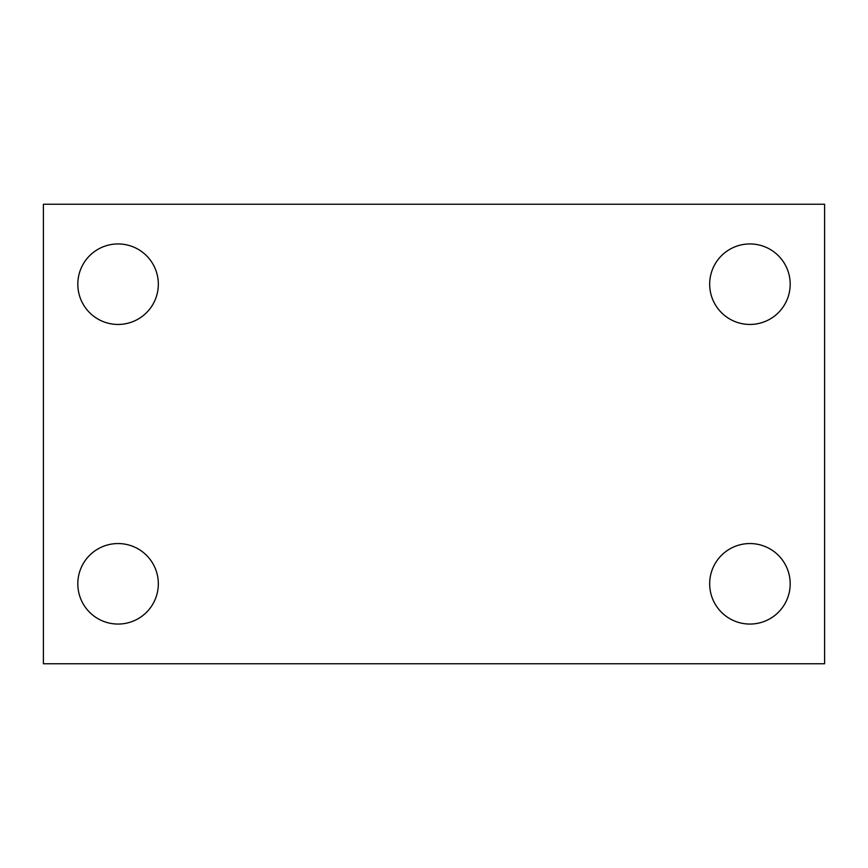 <?xml version="1.0" encoding="UTF-8"?>
<svg xmlns="http://www.w3.org/2000/svg" width="868" height="868" viewBox="0 0 868 868"><rect width="100%" height="100%" fill="white"/><g stroke="black" fill="none" stroke-linecap="round" stroke-linejoin="round"><path stroke-width="1.3" d="M43.4 663.76L43.4 204.24L824.6 204.24L824.6 663.76L43.4 663.76M118.07 624.059A40.254 40.254 0 0 0 158.323 583.806A40.254 40.254 0 0 0 118.07 543.552A40.254 40.254 0 0 0 77.816 583.806A40.254 40.254 0 0 0 118.07 624.059M749.93 624.059A40.254 40.254 0 0 0 790.184 583.806A40.254 40.254 0 0 0 749.93 543.552A40.254 40.254 0 0 0 709.677 583.806A40.254 40.254 0 0 0 749.93 624.059M749.93 324.448A40.254 40.254 0 0 0 790.184 284.194A40.254 40.254 0 0 0 749.93 243.941A40.254 40.254 0 0 0 709.677 284.194A40.254 40.254 0 0 0 749.93 324.448M118.07 324.448A40.254 40.254 0 0 0 158.323 284.194A40.254 40.254 0 0 0 118.07 243.941A40.254 40.254 0 0 0 77.816 284.194A40.254 40.254 0 0 0 118.07 324.448"/></g></svg>
